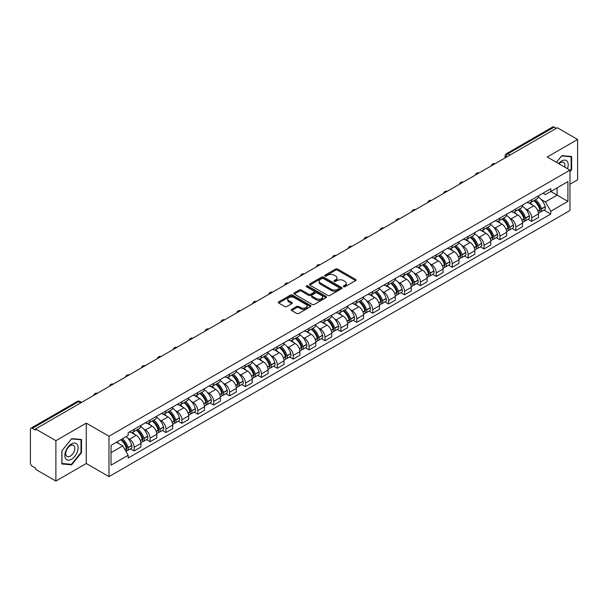 <?xml version="1.0" encoding="UTF-8"?>
<svg xmlns="http://www.w3.org/2000/svg" width="608" height="608" viewBox="0 0 608 608"><rect width="100%" height="100%" fill="white"/><g stroke="black" fill="none" stroke-linecap="round" stroke-linejoin="round"><path stroke-width="0.91" d="M343.581 286.725A0.988 0.57 0 0 0 344.979 286.725L355.612 280.592A1.414 0.813 0 0 0 356.03 280.014A1.414 0.813 0 0 0 355.612 279.437L337.6 269.032A1.414 0.813 0 0 0 335.601 269.032L324.968 275.173A0.988 0.57 0 0 0 324.68 275.576A0.988 0.57 0 0 0 324.968 275.979A0.988 0.57 0 0 0 326.367 275.979L327.742 275.188A4.53 2.614 0 0 1 334.149 275.188L335.654 276.055A4.53 2.614 0 0 1 336.976 277.902A4.53 2.614 0 0 1 335.654 279.748L334.278 280.546A0.988 0.57 0 0 0 333.982 280.949A0.988 0.57 0 0 0 334.278 281.352A0.988 0.57 0 0 0 335.677 281.352L337.052 280.562A4.53 2.614 0 0 1 343.452 280.562L344.956 281.428A4.53 2.614 0 0 1 346.279 283.275A4.53 2.614 0 0 1 344.956 285.122L343.581 285.92A0.988 0.57 0 0 0 343.292 286.322A0.988 0.57 0 0 0 343.581 286.725L343.581 285.92M291.673 309.358A1.414 0.813 0 0 0 291.262 309.936A1.414 0.813 0 0 0 291.673 310.513L296.727 313.432A1.414 0.813 0 0 0 298.726 313.432L310.536 306.614A1.414 0.813 0 0 0 310.954 306.037A1.414 0.813 0 0 0 310.536 305.459L292.524 295.062A1.414 0.813 0 0 0 290.525 295.062L278.715 301.88A1.414 0.813 0 0 0 278.304 302.457A1.414 0.813 0 0 0 278.715 303.035L284.818 306.554A1.414 0.813 0 0 0 286.824 306.554L291.878 303.635A1.414 0.813 0 0 0 292.288 303.058A1.414 0.813 0 0 0 291.878 302.48L288.846 300.732A3.785 2.189 0 0 1 287.736 299.189A3.785 2.189 0 0 1 290.077 297.168A3.785 2.189 0 0 1 294.204 297.646L306.06 304.494A3.785 2.189 0 0 1 307.169 306.037A3.785 2.189 0 0 1 304.828 308.051A3.785 2.189 0 0 1 300.702 307.58L298.726 306.44A1.414 0.813 0 0 0 296.727 306.44L291.673 309.358L291.673 310.513M108.992 436.255L86.26 423.13L55.883 440.671L35.598 428.959L557.316 127.748L577.6 139.46L547.223 157.001L569.954 170.118L108.992 436.255L108.992 476.626L569.954 210.497L569.954 170.118M327.849 295.465A1.414 0.813 0 0 0 329.848 295.465L341.658 288.648A1.414 0.813 0 0 0 342.068 288.07A1.414 0.813 0 0 0 341.658 287.493L323.646 277.096A1.414 0.813 0 0 0 321.64 277.096L309.837 283.913A1.414 0.813 0 0 0 309.419 284.491A1.414 0.813 0 0 0 309.837 285.068L327.849 295.465M306.782 286.938A0.988 0.57 0 0 1 307.785 287.082L307.785 285.904L326.093 296.476A1.414 0.813 0 0 1 326.511 297.054A1.414 0.813 0 0 1 326.093 297.631L314.29 304.448A1.414 0.813 0 0 1 312.284 304.448L294.28 294.052L294.28 292.896A1.414 0.813 0 0 0 293.862 293.474A1.414 0.813 0 0 0 294.28 294.052M294.28 292.896L299.326 289.978A1.414 0.813 0 0 1 301.332 289.978L308.636 294.196A1.414 0.813 0 0 0 310.635 294.196L313.986 292.258A1.414 0.813 0 0 0 314.404 291.68A1.414 0.813 0 0 0 313.986 291.103L306.386 286.71A0.988 0.57 0 0 1 306.09 286.307A0.988 0.57 0 0 1 306.706 285.783A0.988 0.57 0 0 1 307.785 285.904M55.883 440.671L55.883 481.042L35.598 469.33L35.598 468.152L32.437 466.328A2.88 1.664 -120 0 1 30.4 462.802L30.4 429.484A2.88 1.664 -120 0 1 31 428.169L77.178 401.508A2.88 1.664 60 0 1 78.614 401.652L32.437 428.313A2.88 1.664 -120 0 0 31 428.169M569.954 184.247L577.6 179.831L577.6 139.46M55.883 481.042L86.26 463.501L108.992 476.626M35.598 428.959L35.598 430.137L32.437 428.313M510.12 154.994L507.976 153.763A2.88 1.664 60 0 0 506.532 153.619L552.71 126.958A2.88 1.664 60 0 1 554.154 127.102L507.976 153.763A2.88 1.664 120 0 0 505.94 157.29L505.94 157.411M556.297 128.334L554.154 127.102M531.726 199.728A6.635 3.83 60 0 1 530.358 202.7L537.084 198.816A6.635 3.83 -120 0 0 538.452 195.844M525.342 208.688L527.037 209.669A6.635 3.83 60 0 1 531.726 217.793L538.452 213.91A6.635 3.83 -120 0 0 533.763 205.785L528.952 203.004M538.452 213.91L538.452 217.497L531.726 221.38L528.078 219.275M530.358 202.7A6.635 3.83 60 0 1 527.09 202.403M531.726 217.793L531.726 221.38M515.827 208.909A6.635 3.83 60 0 1 514.452 211.88L521.178 207.997A6.635 3.83 -120 0 0 522.553 205.025M512.179 228.456L515.827 230.561L522.553 226.678L522.553 223.09A6.635 3.83 -120 0 0 517.864 214.966L513.046 212.184M514.452 211.88A6.635 3.83 60 0 1 511.191 211.584M509.443 217.869L511.138 218.85A6.635 3.83 60 0 1 515.827 226.974L515.827 230.561M499.92 218.09A6.635 3.83 60 0 1 498.552 221.061L505.278 217.178A6.635 3.83 -120 0 0 506.654 214.206M496.272 237.637L499.92 239.742L506.654 235.858L506.654 232.271A6.635 3.83 -120 0 0 501.965 224.147L497.146 221.365M498.552 221.061A6.635 3.83 60 0 1 495.284 220.765M493.536 227.058L495.231 228.03A6.635 3.83 60 0 1 499.92 236.155L499.92 239.742M484.021 227.27A6.635 3.83 60 0 1 482.646 230.242L489.379 226.358A6.635 3.83 -120 0 0 490.747 223.387M480.373 246.818L484.021 248.923L490.747 245.039L490.747 241.452A6.635 3.83 -120 0 0 486.058 233.328L481.247 230.554M482.646 230.242A6.635 3.83 60 0 1 479.385 229.946M477.637 236.238L479.332 237.211A6.635 3.83 60 0 1 484.021 245.336L484.021 248.923M468.122 236.451A6.635 3.83 60 0 1 466.746 239.423L473.472 235.539A6.635 3.83 -120 0 0 474.848 232.568M464.474 255.998L468.122 258.104L474.848 254.22L474.848 250.633A6.635 3.83 -120 0 0 470.159 242.508L465.34 239.734M466.746 239.423A6.635 3.83 60 0 1 463.478 239.126M461.73 245.419L463.433 246.392A6.635 3.83 60 0 1 468.122 254.516L468.122 258.104M452.215 245.632A6.635 3.83 60 0 1 450.847 248.604L457.573 244.72A6.635 3.83 -120 0 0 458.941 241.748M448.567 265.179L452.215 267.292L458.941 263.401L458.941 259.814A6.635 3.83 -120 0 0 454.252 251.689L449.441 248.915M450.847 248.604A6.635 3.83 60 0 1 447.579 248.307M445.831 254.6L447.526 255.573A6.635 3.83 60 0 1 452.215 263.697L452.215 267.292M436.316 254.813A6.635 3.83 60 0 1 434.94 257.784L441.666 253.901A6.635 3.83 -120 0 0 443.042 250.929M432.668 274.36L436.316 276.473L443.042 272.582L443.042 268.994A6.635 3.83 -120 0 0 438.353 260.87L433.534 258.096M434.94 257.784A6.635 3.83 60 0 1 431.68 257.488M429.932 263.781L431.627 264.761A6.635 3.83 60 0 1 436.316 272.878L436.316 276.473M420.409 263.994A6.635 3.83 60 0 1 419.041 266.973L425.767 263.082A6.635 3.83 -120 0 0 427.143 260.11M416.761 283.541L420.409 285.654L427.143 281.77L427.143 278.175A6.635 3.83 -120 0 0 422.454 270.051L417.635 267.277M419.041 266.973A6.635 3.83 60 0 1 415.773 266.669M414.025 272.962L415.72 273.942A6.635 3.83 60 0 1 420.409 282.059L420.409 285.654M404.51 273.174A6.635 3.83 60 0 1 403.134 276.154L409.868 272.262A6.635 3.83 -120 0 0 411.236 269.291M400.862 292.722L404.51 294.834L411.236 290.951L411.236 287.356A6.635 3.83 -120 0 0 406.547 279.239L401.736 276.458M403.134 276.154A6.635 3.83 60 0 1 399.874 275.85M398.126 282.142L399.821 283.123A6.635 3.83 60 0 1 404.51 291.24L404.51 294.834M388.611 282.355A6.635 3.83 60 0 1 387.235 285.334L393.961 281.451A6.635 3.83 -120 0 0 395.337 278.472M384.963 301.91L388.611 304.015L395.337 300.132L395.337 296.537A6.635 3.83 -120 0 0 390.648 288.42L385.829 285.638M387.235 285.334A6.635 3.83 60 0 1 383.967 285.03M382.219 291.323L383.922 292.304A6.635 3.83 60 0 1 388.611 300.42L388.611 304.015M372.704 291.536A6.635 3.83 60 0 1 371.336 294.515L378.062 290.632A6.635 3.83 -120 0 0 379.43 287.652M369.056 311.091L372.704 313.196L379.43 309.312L379.43 305.718A6.635 3.83 -120 0 0 374.741 297.601L369.93 294.819M371.336 294.515A6.635 3.83 60 0 1 368.068 294.211M366.32 300.504L368.015 301.484A6.635 3.83 60 0 1 372.704 309.601L372.704 313.196M356.805 300.717A6.635 3.83 60 0 1 355.429 303.696L362.155 299.812A6.635 3.83 -120 0 0 363.531 296.833M353.157 320.272L356.805 322.377L363.531 318.493L363.531 314.898A6.635 3.83 -120 0 0 358.842 306.782L354.023 304M355.429 303.696A6.635 3.83 60 0 1 352.169 303.392M350.421 309.685L352.116 310.665A6.635 3.83 60 0 1 356.805 318.782L356.805 322.377M340.898 309.898A6.635 3.83 60 0 1 339.53 312.877L346.256 308.993A6.635 3.83 -120 0 0 347.632 306.014M337.25 329.452L340.898 331.558L347.632 327.674L347.632 324.079A6.635 3.83 -120 0 0 342.942 315.962L338.124 313.181M339.53 312.877A6.635 3.83 60 0 1 336.262 312.573M334.514 318.866L336.209 319.846A6.635 3.83 60 0 1 340.898 327.963L340.898 331.558M324.999 319.078A6.635 3.83 60 0 1 323.623 322.058L330.357 318.174A6.635 3.83 -120 0 0 331.725 315.195M321.351 338.633L324.999 340.738L331.725 336.855L331.725 333.26A6.635 3.83 -120 0 0 327.036 325.143L322.225 322.362M323.623 322.058A6.635 3.83 60 0 1 320.363 321.754M318.615 328.046L320.31 329.027A6.635 3.83 60 0 1 324.999 337.144L324.999 340.738M309.1 328.259A6.635 3.83 60 0 1 307.724 331.238L314.45 327.355A6.635 3.83 -120 0 0 315.826 324.376M305.452 347.814L309.1 349.919L315.826 346.036L315.826 342.441A6.635 3.83 -120 0 0 311.136 334.324L306.318 331.542M307.724 331.238A6.635 3.83 60 0 1 304.456 330.934M302.708 337.227L304.41 338.208A6.635 3.83 60 0 1 309.1 346.324L309.1 349.919M293.193 337.44A6.635 3.83 60 0 1 291.825 340.419L298.551 336.536A6.635 3.83 -120 0 0 299.919 333.556M289.545 356.995L293.193 359.1L299.919 355.216L299.919 351.622A6.635 3.83 -120 0 0 295.23 343.505L290.419 340.723M291.825 340.419A6.635 3.83 60 0 1 288.557 340.115M286.809 346.408L288.504 347.388A6.635 3.83 60 0 1 293.193 355.513L293.193 359.1M277.294 346.621A6.635 3.83 60 0 1 275.918 349.6L282.644 345.716A6.635 3.83 -120 0 0 284.02 342.737M273.646 366.176L277.294 368.281L284.02 364.397L284.02 360.802A6.635 3.83 -120 0 0 279.33 352.686L274.512 349.904M275.918 349.6A6.635 3.83 60 0 1 272.658 349.296M270.91 355.589L272.604 356.569A6.635 3.83 60 0 1 277.294 364.694L277.294 368.281M261.387 355.802A6.635 3.83 60 0 1 260.019 358.781L266.745 354.897A6.635 3.83 -120 0 0 268.12 351.918M257.739 375.356L261.387 377.462L268.12 373.578L268.12 369.983A6.635 3.83 -120 0 0 263.431 361.866L258.613 359.085M260.019 358.781A6.635 3.83 60 0 1 256.751 358.484M255.003 364.77L256.698 365.75A6.635 3.83 60 0 1 261.387 373.874L261.387 377.462M245.488 364.982A6.635 3.83 60 0 1 244.112 367.962L250.846 364.078A6.635 3.83 -120 0 0 252.214 361.099M241.84 384.537L245.488 386.642L252.214 382.759L252.214 379.172A6.635 3.83 -120 0 0 247.524 371.047L242.714 368.266M244.112 367.962A6.635 3.83 60 0 1 240.852 367.665M239.104 373.95L240.798 374.931A6.635 3.83 60 0 1 245.488 383.055L245.488 386.642M229.588 374.163A6.635 3.83 60 0 1 228.213 377.142L234.939 373.259A6.635 3.83 -120 0 0 236.314 370.28M225.94 393.718L229.588 395.823L236.314 391.94L236.314 388.352A6.635 3.83 -120 0 0 231.625 380.228L226.807 377.446M228.213 377.142A6.635 3.83 60 0 1 224.945 376.846M223.197 383.131L224.899 384.112A6.635 3.83 60 0 1 229.588 392.236L229.588 395.823M213.682 383.344A6.635 3.83 60 0 1 212.314 386.323L219.04 382.44A6.635 3.83 -120 0 0 220.408 379.46M210.034 402.899L213.682 405.004L220.408 401.12L220.408 397.533A6.635 3.83 -120 0 0 215.726 389.409L210.908 386.627M212.314 386.323A6.635 3.83 60 0 1 209.046 386.027M207.298 392.312L208.992 393.292A6.635 3.83 60 0 1 213.682 401.417L213.682 405.004M197.782 392.525A6.635 3.83 60 0 1 196.407 395.504L203.133 391.62A6.635 3.83 -120 0 0 204.508 388.641M194.134 412.08L197.782 414.185L204.508 410.301L204.508 406.714A6.635 3.83 -120 0 0 199.819 398.59L195.001 395.808M196.407 395.504A6.635 3.83 60 0 1 193.146 395.208M191.398 401.493L193.093 402.473A6.635 3.83 60 0 1 197.782 410.598L197.782 414.185M181.876 401.706A6.635 3.83 60 0 1 180.508 404.685L187.234 400.801A6.635 3.83 -120 0 0 188.609 397.822M178.228 421.26L181.876 423.366L188.609 419.482L188.609 415.895A6.635 3.83 -120 0 0 183.92 407.77L179.102 404.989M180.508 404.685A6.635 3.83 60 0 1 177.24 404.388M175.492 410.674L177.186 411.654A6.635 3.83 60 0 1 181.876 419.778L181.876 423.366M165.976 410.886A6.635 3.83 60 0 1 164.601 413.866L171.334 409.982A6.635 3.83 -120 0 0 172.702 407.003M162.328 430.441L165.976 432.546L172.702 428.663L172.702 425.076A6.635 3.83 -120 0 0 168.013 416.951L163.202 414.17M164.601 413.866A6.635 3.83 60 0 1 161.34 413.569M159.592 419.854L161.287 420.835A6.635 3.83 60 0 1 165.976 428.959L165.976 432.546M150.077 420.067A6.635 3.83 60 0 1 148.702 423.046L155.428 419.163A6.635 3.83 -120 0 0 156.803 416.184M146.429 439.622L150.077 441.727L156.803 437.844L156.803 434.256A6.635 3.83 -120 0 0 152.114 426.132L147.296 423.35M148.702 423.046A6.635 3.83 60 0 1 145.434 422.75M143.686 429.035L145.388 430.016A6.635 3.83 60 0 1 150.077 438.14L150.077 441.727M134.17 429.248A6.635 3.83 60 0 1 132.802 432.227L139.528 428.344A6.635 3.83 -120 0 0 140.896 425.364M130.522 448.803L134.17 450.908L140.896 447.024L140.896 443.437A6.635 3.83 -120 0 0 136.215 435.313L131.396 432.531M132.802 432.227A6.635 3.83 60 0 1 129.534 431.931M127.786 438.216L129.481 439.196A6.635 3.83 60 0 1 134.17 447.321L134.17 450.908M542.99 193.222L545.391 194.606L567.918 181.594L557.11 187.834L557.11 195.138L545.391 201.902L541.242 199.508M111.036 452.679L122.755 445.907L128.159 455.263L111.036 465.15L111.036 445.375L128.159 435.488L128.159 432.721L550.787 188.716L550.787 191.482L567.918 201.37L550.787 211.257L545.391 201.902M567.918 181.594L567.918 201.37M128.159 455.263L128.159 458.029L550.787 214.024L550.787 211.257M569.954 171.737L571.634 169.647L571.634 156.53L561.8 155.656L556.442 162.321M86.26 423.13L86.26 463.501M61.849 463.972L71.683 464.846L81.525 452.61L81.525 439.493L71.683 438.619L61.849 450.855L61.849 463.972M122.755 445.907L116.432 442.259M543.985 210.094L550.787 214.024M571.125 169.351L571.634 169.647M70.642 464.246L71.683 464.846M81.008 452.322L81.525 452.61M343.976 286.87L344.956 286.3A4.53 2.614 0 0 0 346.279 284.453L346.279 283.275M336.976 277.902L336.976 279.08A4.53 2.614 0 0 1 335.654 280.926L334.674 281.496M355.612 279.437L355.612 280.592L337.6 270.21A1.414 0.813 0 0 0 335.601 270.21L325.364 276.123M341.635 288.656L323.646 278.274A1.414 0.813 0 0 0 321.64 278.274L309.852 285.076L309.837 283.913M339.15 288.473A0.988 0.57 0 0 0 339.446 288.07A0.988 0.57 0 0 0 339.15 287.668L323.342 278.54A0.988 0.57 0 0 0 321.944 278.54L320.492 279.376A4.53 2.614 0 0 0 319.162 281.223A4.53 2.614 0 0 0 320.492 283.07L331.299 289.309A4.53 2.614 0 0 0 337.698 289.309L339.15 288.473L339.15 289.651A0.988 0.57 0 0 0 339.446 289.248L339.446 288.07M319.162 281.223L319.162 282.401A4.53 2.614 0 0 0 320.492 284.248L320.492 283.07M339.15 289.651L337.698 290.487A4.53 2.614 0 0 1 331.299 290.487L320.492 284.248M294.295 294.059L299.326 291.156L299.326 289.978M314.404 291.68L314.404 292.858A1.414 0.813 0 0 1 313.986 293.436L310.635 295.366A1.414 0.813 0 0 1 308.636 295.366L301.332 291.156A1.414 0.813 0 0 0 299.326 291.156M307.785 287.082L326.078 297.639M316.213 298.566A3.785 2.189 0 0 0 320.34 299.045A3.785 2.189 0 0 0 322.673 297.023A3.785 2.189 0 0 0 321.571 295.48L317.391 293.064A1.414 0.813 0 0 0 315.392 293.064L312.033 295.002A1.414 0.813 0 0 0 311.623 295.579A1.414 0.813 0 0 0 312.033 296.157L316.213 298.566L316.213 299.744A3.785 2.189 0 0 0 320.34 300.223A3.785 2.189 0 0 0 322.673 298.201L322.673 297.023M311.623 295.579L311.623 296.757A1.414 0.813 0 0 0 312.033 297.335L312.033 296.157M316.213 299.744L312.033 297.335M307.169 306.037L307.169 307.215A3.785 2.189 0 0 1 304.828 309.229A3.785 2.189 0 0 1 300.702 308.758L298.726 307.618A1.414 0.813 0 0 0 296.727 307.618L291.696 310.521M287.736 299.189L287.736 300.367A3.785 2.189 0 0 0 288.846 301.91L288.846 300.732M291.855 303.65L288.846 301.91M310.536 305.459L310.536 306.614L292.524 296.24A1.414 0.813 0 0 0 290.525 296.24L278.738 303.042L278.715 301.88M534.234 200.465A9.082 5.244 60 0 1 534.28 200.488A9.082 5.244 60 0 1 540.254 208.643L540.307 208.825A1.763 1.018 60 0 1 540.026 210.216A1.763 1.018 60 0 1 539.988 210.239M533.832 200.693A10.959 6.323 60 0 1 539.851 209.73L539.912 209.92A3.64 2.105 60 0 1 539.334 212.777L538.43 213.302M539.957 211.972A3.64 2.105 -120 0 0 540.96 211.835A3.64 2.105 -120 0 0 541.538 208.977L541.485 208.795A10.959 6.323 -120 0 0 535.466 199.751M538.316 197.007A10.959 6.323 60 0 1 545.209 206.644L545.262 206.834A3.64 2.105 60 0 1 544.684 209.692L540.96 211.835M530.1 202.829A10.959 6.323 60 0 1 532.388 204.987M537.715 205.002L539.106 205.808M567.5 168.705A9.371 5.411 120 0 0 567.332 161.515A9.371 5.411 120 0 0 558.592 163.56M564.703 167.086A6.414 3.701 120 0 0 564.315 163.066A6.414 3.701 120 0 0 563.593 162.397A6.414 3.701 120 0 0 558.98 163.788M556.457 162.328L561.594 155.944L571.125 156.796L571.125 169.503L569.954 170.962M570.494 156.431L571.125 156.796M77.216 444.478A9.371 5.411 120 0 0 68.164 446.903A9.371 5.411 120 0 0 65.74 458.751A9.371 5.411 120 0 0 74.792 456.327A9.371 5.411 120 0 0 77.216 444.478M74.206 446.029A6.414 3.701 120 0 0 73.484 445.36A6.414 3.701 120 0 0 67.511 448.354A6.414 3.701 120 0 0 66.348 455.81A6.414 3.701 120 0 0 67.07 456.479A6.414 3.701 120 0 0 73.036 453.477A6.414 3.701 120 0 0 74.206 446.029M71.478 464.322L61.948 463.471L61.948 450.764L71.478 438.908L81.008 439.759L81.008 452.466L71.478 464.322M80.378 439.394L81.008 439.759M518.328 209.646A9.082 5.244 60 0 1 518.373 209.669A9.082 5.244 60 0 1 524.347 217.824L524.408 218.006A1.763 1.018 60 0 1 524.126 219.397A1.763 1.018 60 0 1 524.088 219.42M517.932 209.874A10.959 6.323 60 0 1 523.952 218.918L524.005 219.1A3.64 2.105 60 0 1 523.427 221.958L522.523 222.482M524.05 221.152A3.64 2.105 -120 0 0 525.061 221.016A3.64 2.105 -120 0 0 525.639 218.158L525.586 217.976A10.959 6.323 -120 0 0 519.559 208.932M522.416 206.188A10.959 6.323 60 0 1 529.302 215.825L529.355 216.015A3.64 2.105 60 0 1 528.785 218.872L525.061 221.016M514.193 212.01A10.959 6.323 60 0 1 516.481 214.168M521.808 214.183L523.207 214.989M502.428 218.827A9.082 5.244 60 0 1 502.474 218.85A9.082 5.244 60 0 1 508.448 227.004L508.501 227.187A1.763 1.018 60 0 1 508.22 228.578A1.763 1.018 60 0 1 508.182 228.6M502.026 219.055A10.959 6.323 60 0 1 508.052 228.099L508.106 228.281A3.64 2.105 60 0 1 507.528 231.139L506.624 231.663M508.151 230.333A3.64 2.105 -120 0 0 509.162 230.196A3.64 2.105 -120 0 0 509.732 227.339L509.679 227.156A10.959 6.323 -120 0 0 503.66 218.112M506.517 215.369A10.959 6.323 60 0 1 513.403 225.006L513.456 225.196A3.64 2.105 60 0 1 512.878 228.053L509.162 230.196M498.294 221.19A10.959 6.323 60 0 1 500.582 223.349M505.909 223.364L507.308 224.17M486.522 228.008A9.082 5.244 60 0 1 486.567 228.03A9.082 5.244 60 0 1 492.548 236.185L492.602 236.375A1.763 1.018 60 0 1 492.32 237.758A1.763 1.018 60 0 1 492.282 237.781M486.126 228.236A10.959 6.323 60 0 1 492.146 237.28L492.199 237.462A3.64 2.105 60 0 1 491.629 240.32L490.724 240.844M492.252 239.514A3.64 2.105 -120 0 0 493.255 239.385A3.64 2.105 -120 0 0 493.833 236.52L493.78 236.337A10.959 6.323 -120 0 0 487.76 227.293M490.61 224.55A10.959 6.323 60 0 1 497.496 234.186L497.557 234.376A3.64 2.105 60 0 1 496.979 237.234L493.255 239.385M482.387 230.371A10.959 6.323 60 0 1 484.675 232.53M490.002 232.545L491.401 233.35M470.622 237.188A9.082 5.244 60 0 1 470.668 237.211A9.082 5.244 60 0 1 476.642 245.366L476.695 245.556A1.763 1.018 60 0 1 476.421 246.939A1.763 1.018 60 0 1 476.376 246.962M470.227 237.416A10.959 6.323 60 0 1 476.246 246.46L476.3 246.643A3.64 2.105 60 0 1 475.722 249.5L474.818 250.025M476.345 248.702A3.64 2.105 -120 0 0 477.356 248.566A3.64 2.105 -120 0 0 477.934 245.7L477.88 245.518A10.959 6.323 -120 0 0 471.854 236.474M474.711 233.73A10.959 6.323 60 0 1 481.597 243.367L481.65 243.557A3.64 2.105 60 0 1 481.072 246.415L477.356 248.566M466.488 239.552A10.959 6.323 60 0 1 468.776 241.71M474.103 241.726L475.502 242.531M454.723 246.369A9.082 5.244 60 0 1 454.769 246.392A9.082 5.244 60 0 1 460.742 254.547L460.796 254.737A1.763 1.018 60 0 1 460.514 256.12A1.763 1.018 60 0 1 460.476 256.143M454.32 246.597A10.959 6.323 60 0 1 460.347 255.641L460.4 255.824A3.64 2.105 60 0 1 459.823 258.681L458.918 259.206M460.446 257.883A3.64 2.105 -120 0 0 461.449 257.746A3.64 2.105 -120 0 0 462.027 254.889L461.974 254.699A10.959 6.323 -120 0 0 455.954 245.655M458.804 242.911A10.959 6.323 60 0 1 465.698 252.548L465.751 252.738A3.64 2.105 60 0 1 465.173 255.596L461.449 257.746M450.589 248.733A10.959 6.323 60 0 1 452.876 250.891M458.204 250.906L459.595 251.72M438.816 255.55A9.082 5.244 60 0 1 438.862 255.573A9.082 5.244 60 0 1 444.836 263.728L444.896 263.918A1.763 1.018 60 0 1 444.615 265.301A1.763 1.018 60 0 1 444.577 265.324M438.421 255.778A10.959 6.323 60 0 1 444.44 264.822L444.494 265.004A3.64 2.105 60 0 1 443.916 267.87L443.012 268.386M444.539 267.064A3.64 2.105 -120 0 0 445.55 266.927A3.64 2.105 -120 0 0 446.128 264.07L446.074 263.88A10.959 6.323 -120 0 0 440.048 254.836M442.905 252.092A10.959 6.323 60 0 1 449.791 261.729L449.844 261.919A3.64 2.105 60 0 1 449.274 264.776L445.55 266.927M434.682 257.914A10.959 6.323 60 0 1 436.97 260.072M442.297 260.087L443.696 260.9M422.917 264.731A9.082 5.244 60 0 1 422.963 264.761A9.082 5.244 60 0 1 428.936 272.908L428.99 273.098A1.763 1.018 60 0 1 428.708 274.482A1.763 1.018 60 0 1 428.67 274.504M422.514 264.959A10.959 6.323 60 0 1 428.541 274.003L428.594 274.185A3.64 2.105 60 0 1 428.017 277.05L427.112 277.567M428.64 276.245A3.64 2.105 -120 0 0 429.651 276.108A3.64 2.105 -120 0 0 430.221 273.25L430.168 273.06A10.959 6.323 -120 0 0 424.148 264.016M427.006 261.273A10.959 6.323 60 0 1 433.892 270.91L433.945 271.1A3.64 2.105 60 0 1 433.367 273.957L429.651 276.108M418.783 267.094A10.959 6.323 60 0 1 421.07 269.253M426.398 269.268L427.796 270.081M407.01 273.912A9.082 5.244 60 0 1 407.056 273.942A9.082 5.244 60 0 1 413.037 282.089L413.09 282.279A1.763 1.018 60 0 1 412.809 283.662A1.763 1.018 60 0 1 412.771 283.685M406.615 274.14A10.959 6.323 60 0 1 412.634 283.184L412.688 283.374A3.64 2.105 60 0 1 412.118 286.231L411.213 286.748M412.741 285.426A3.64 2.105 -120 0 0 413.744 285.289A3.64 2.105 -120 0 0 414.322 282.431L414.268 282.241A10.959 6.323 -120 0 0 408.249 273.197M411.099 270.454A10.959 6.323 60 0 1 417.985 280.09L418.046 280.28A3.64 2.105 60 0 1 417.468 283.138L413.744 285.289M402.876 276.275A10.959 6.323 60 0 1 405.164 278.441M410.491 278.456L411.89 279.262M391.111 283.092A9.082 5.244 60 0 1 391.157 283.123A9.082 5.244 60 0 1 397.13 291.27L397.184 291.46A1.763 1.018 60 0 1 396.91 292.843A1.763 1.018 60 0 1 396.864 292.866M390.716 283.32A10.959 6.323 60 0 1 396.735 292.364L396.788 292.554A3.64 2.105 60 0 1 396.211 295.412L395.306 295.929M396.834 294.606A3.64 2.105 -120 0 0 397.845 294.47A3.64 2.105 -120 0 0 398.422 291.612L398.369 291.422A10.959 6.323 -120 0 0 392.342 282.378M395.2 279.634A10.959 6.323 60 0 1 402.086 289.271L402.139 289.461A3.64 2.105 60 0 1 401.561 292.319L397.845 294.47M386.977 285.456A10.959 6.323 60 0 1 389.264 287.622M394.592 287.637L395.99 288.443M375.212 292.273A9.082 5.244 60 0 1 375.258 292.304A9.082 5.244 60 0 1 381.231 300.451L381.284 300.641A1.763 1.018 60 0 1 381.003 302.024A1.763 1.018 60 0 1 380.965 302.047M374.809 292.501A10.959 6.323 60 0 1 380.836 301.545L380.889 301.735A3.64 2.105 60 0 1 380.312 304.593L379.407 305.11M380.935 303.787A3.64 2.105 -120 0 0 381.938 303.65A3.64 2.105 -120 0 0 382.516 300.793L382.462 300.603A10.959 6.323 -120 0 0 376.443 291.559M379.293 288.815A10.959 6.323 60 0 1 386.186 298.452L386.24 298.642A3.64 2.105 60 0 1 385.662 301.5L381.938 303.65M371.078 294.637A10.959 6.323 60 0 1 373.365 296.803M378.693 296.818L380.084 297.624M359.305 301.454A9.082 5.244 60 0 1 359.351 301.484A9.082 5.244 60 0 1 365.324 309.632L365.385 309.822A1.763 1.018 60 0 1 365.104 311.205A1.763 1.018 60 0 1 365.066 311.228M358.91 301.682A10.959 6.323 60 0 1 364.929 310.726L364.982 310.916A3.64 2.105 60 0 1 364.405 313.774L363.5 314.29M365.028 312.968A3.64 2.105 -120 0 0 366.039 312.831A3.64 2.105 -120 0 0 366.616 309.974L366.563 309.784A10.959 6.323 -120 0 0 360.536 300.74M363.394 297.996A10.959 6.323 60 0 1 370.28 307.633L370.333 307.823A3.64 2.105 60 0 1 369.763 310.68L366.039 312.831M355.171 303.818A10.959 6.323 60 0 1 357.458 305.984M362.786 305.999L364.184 306.804M343.406 310.635A9.082 5.244 60 0 1 343.452 310.665A9.082 5.244 60 0 1 349.425 318.812L349.478 319.002A1.763 1.018 60 0 1 349.197 320.386A1.763 1.018 60 0 1 349.159 320.408M343.003 310.863A10.959 6.323 60 0 1 349.03 319.907L349.083 320.097A3.64 2.105 60 0 1 348.506 322.954L347.601 323.471M349.129 322.149A3.64 2.105 -120 0 0 350.14 322.012A3.64 2.105 -120 0 0 350.71 319.154L350.656 318.964A10.959 6.323 -120 0 0 344.637 309.928M347.495 307.177A10.959 6.323 60 0 1 354.38 316.814L354.434 317.004A3.64 2.105 60 0 1 353.856 319.861L350.14 322.012M339.272 312.998A10.959 6.323 60 0 1 341.559 315.164M346.887 315.18L348.285 315.985M327.499 319.816A9.082 5.244 60 0 1 327.545 319.846A9.082 5.244 60 0 1 333.526 327.993L333.579 328.183A1.763 1.018 60 0 1 333.298 329.566A1.763 1.018 60 0 1 333.26 329.589M327.104 320.044A10.959 6.323 60 0 1 333.123 329.088L333.176 329.278A3.64 2.105 60 0 1 332.606 332.135L331.702 332.66M333.23 331.33A3.64 2.105 -120 0 0 334.233 331.193A3.64 2.105 -120 0 0 334.81 328.335L334.757 328.145A10.959 6.323 -120 0 0 328.738 319.109M331.588 316.358A10.959 6.323 60 0 1 338.474 325.994L338.534 326.184A3.64 2.105 60 0 1 337.957 329.042L334.233 331.193M323.365 322.187A10.959 6.323 60 0 1 325.652 324.345M330.98 324.36L332.378 325.166M311.6 328.996A9.082 5.244 60 0 1 311.646 329.027A9.082 5.244 60 0 1 317.619 337.174L317.672 337.364A1.763 1.018 60 0 1 317.399 338.747A1.763 1.018 60 0 1 317.353 338.77M311.205 329.232A10.959 6.323 60 0 1 317.224 338.268L317.277 338.458A3.64 2.105 60 0 1 316.7 341.316L315.795 341.84M317.323 340.51A3.64 2.105 -120 0 0 318.334 340.374A3.64 2.105 -120 0 0 318.911 337.516L318.858 337.326A10.959 6.323 -120 0 0 312.831 328.29M315.689 325.538A10.959 6.323 60 0 1 322.574 335.175L322.628 335.365A3.64 2.105 60 0 1 322.05 338.223L318.334 340.374M307.466 331.368A10.959 6.323 60 0 1 309.753 333.526M315.081 333.541L316.479 334.347M295.701 338.177A9.082 5.244 60 0 1 295.746 338.208A9.082 5.244 60 0 1 301.72 346.355L301.773 346.545A1.763 1.018 60 0 1 301.492 347.928A1.763 1.018 60 0 1 301.454 347.951M295.298 338.413A10.959 6.323 60 0 1 301.325 347.449L301.378 347.639A3.64 2.105 60 0 1 300.8 350.497L299.896 351.021M301.424 349.691A3.64 2.105 -120 0 0 302.434 349.554A3.64 2.105 -120 0 0 303.004 346.697L302.951 346.507A10.959 6.323 -120 0 0 296.932 337.47M299.782 334.719A10.959 6.323 60 0 1 306.675 344.356L306.728 344.546A3.64 2.105 60 0 1 306.151 347.404L302.434 349.554M291.566 340.548A10.959 6.323 60 0 1 293.854 342.707M299.182 342.722L300.572 343.528M279.794 347.358A9.082 5.244 60 0 1 279.84 347.388A9.082 5.244 60 0 1 285.813 355.536L285.874 355.726A1.763 1.018 60 0 1 285.593 357.109A1.763 1.018 60 0 1 285.555 357.132M279.399 347.594A10.959 6.323 60 0 1 285.418 356.63L285.471 356.82A3.64 2.105 60 0 1 284.894 359.678L283.989 360.202M285.517 358.872A3.64 2.105 -120 0 0 286.528 358.735A3.64 2.105 -120 0 0 287.105 355.878L287.052 355.688A10.959 6.323 -120 0 0 281.025 346.651M283.883 343.9A10.959 6.323 60 0 1 290.768 353.537L290.822 353.727A3.64 2.105 60 0 1 290.252 356.584L286.528 358.735M275.66 349.729A10.959 6.323 60 0 1 277.947 351.888M283.275 351.903L284.673 352.708M263.895 356.539A9.082 5.244 60 0 1 263.94 356.569A9.082 5.244 60 0 1 269.914 364.716L269.967 364.906A1.763 1.018 60 0 1 269.686 366.29A1.763 1.018 60 0 1 269.648 366.312M263.492 356.774A10.959 6.323 60 0 1 269.519 365.811L269.572 366.001A3.64 2.105 60 0 1 268.994 368.858L268.09 369.383M269.618 368.053A3.64 2.105 -120 0 0 270.628 367.916A3.64 2.105 -120 0 0 271.198 365.058L271.145 364.868A10.959 6.323 -120 0 0 265.126 355.832M267.984 353.081A10.959 6.323 60 0 1 274.869 362.725L274.922 362.908A3.64 2.105 60 0 1 274.345 365.765L270.628 367.916M259.76 358.91A10.959 6.323 60 0 1 262.048 361.068M267.376 361.084L268.774 361.889M247.988 365.72A9.082 5.244 60 0 1 248.034 365.75A9.082 5.244 60 0 1 254.015 373.897L254.068 374.087A1.763 1.018 60 0 1 253.787 375.47A1.763 1.018 60 0 1 253.749 375.493M247.593 365.955A10.959 6.323 60 0 1 253.612 374.992L253.665 375.182A3.64 2.105 60 0 1 253.095 378.039L252.191 378.564M253.718 377.234A3.64 2.105 -120 0 0 254.722 377.097A3.64 2.105 -120 0 0 255.299 374.239L255.246 374.049A10.959 6.323 -120 0 0 249.227 365.013M252.077 362.262A10.959 6.323 60 0 1 258.962 371.906L259.023 372.088A3.64 2.105 60 0 1 258.446 374.946L254.722 377.097M243.854 368.091A10.959 6.323 60 0 1 246.141 370.249M251.469 370.264L252.867 371.07M232.089 374.908A9.082 5.244 60 0 1 232.134 374.931A9.082 5.244 60 0 1 238.108 383.078L238.161 383.268A1.763 1.018 60 0 1 237.888 384.659A1.763 1.018 60 0 1 237.842 384.674M231.694 375.136A10.959 6.323 60 0 1 237.713 384.172L237.766 384.362A3.64 2.105 60 0 1 237.188 387.22L236.284 387.744M237.812 386.414A3.64 2.105 -120 0 0 238.822 386.278A3.64 2.105 -120 0 0 239.4 383.42L239.347 383.23A10.959 6.323 -120 0 0 233.32 374.194M236.178 371.442A10.959 6.323 60 0 1 243.063 381.087L243.116 381.269A3.64 2.105 60 0 1 242.539 384.127L238.822 386.278M227.954 377.272A10.959 6.323 60 0 1 230.242 379.43M235.57 379.445L236.968 380.251M216.19 384.089A9.082 5.244 60 0 1 216.235 384.112A9.082 5.244 60 0 1 222.209 392.259L222.262 392.449A1.763 1.018 60 0 1 221.981 393.84A1.763 1.018 60 0 1 221.943 393.855M215.787 384.317A10.959 6.323 60 0 1 221.814 393.353L221.867 393.543A3.64 2.105 60 0 1 221.289 396.401L220.385 396.925M221.912 395.595A3.64 2.105 -120 0 0 222.923 395.458A3.64 2.105 -120 0 0 223.493 392.601L223.44 392.411A10.959 6.323 -120 0 0 217.421 383.374M220.271 380.623A10.959 6.323 60 0 1 227.164 390.268L227.217 390.45A3.64 2.105 60 0 1 226.64 393.308L222.923 395.458M212.055 386.452A10.959 6.323 60 0 1 214.343 388.611M219.67 388.626L221.061 389.432M200.283 393.27A9.082 5.244 60 0 1 200.328 393.292A9.082 5.244 60 0 1 206.302 401.44L206.363 401.63A1.763 1.018 60 0 1 206.082 403.02A1.763 1.018 60 0 1 206.044 403.036M199.888 393.498A10.959 6.323 60 0 1 205.907 402.534L205.96 402.724A3.64 2.105 60 0 1 205.382 405.582L204.478 406.106M206.006 404.776A3.64 2.105 -120 0 0 207.016 404.639A3.64 2.105 -120 0 0 207.594 401.782L207.541 401.592A10.959 6.323 -120 0 0 201.514 392.555M204.372 389.804A10.959 6.323 60 0 1 211.257 399.448L211.31 399.631A3.64 2.105 60 0 1 210.74 402.496L207.016 404.639M196.148 395.633A10.959 6.323 60 0 1 198.436 397.792M203.764 397.807L205.162 398.612M184.384 402.45A9.082 5.244 60 0 1 184.429 402.473A9.082 5.244 60 0 1 190.403 410.62L190.456 410.81A1.763 1.018 60 0 1 190.175 412.201A1.763 1.018 60 0 1 190.137 412.216M183.981 402.678A10.959 6.323 60 0 1 190.008 411.715L190.061 411.905A3.64 2.105 60 0 1 189.483 414.762L188.579 415.287M190.106 413.957A3.64 2.105 -120 0 0 191.117 413.82A3.64 2.105 -120 0 0 191.687 410.962L191.634 410.772A10.959 6.323 -120 0 0 185.615 401.736M188.472 398.985A10.959 6.323 60 0 1 195.358 408.629L195.411 408.812A3.64 2.105 60 0 1 194.834 411.677L191.117 413.82M180.249 404.814A10.959 6.323 60 0 1 182.537 406.972M187.864 406.988L189.263 407.793M168.477 411.631A9.082 5.244 60 0 1 168.522 411.654A9.082 5.244 60 0 1 174.504 419.801L174.557 419.991A1.763 1.018 60 0 1 174.276 421.382A1.763 1.018 60 0 1 174.238 421.397M168.082 411.859A10.959 6.323 60 0 1 174.101 420.896L174.154 421.086A3.64 2.105 60 0 1 173.584 423.943L172.68 424.468M174.207 423.138A3.64 2.105 -120 0 0 175.21 423.001A3.64 2.105 -120 0 0 175.788 420.143L175.735 419.953A10.959 6.323 -120 0 0 169.716 410.917M172.566 408.173A10.959 6.323 60 0 1 179.451 417.81L179.512 418A3.64 2.105 60 0 1 178.934 420.858L175.21 423.001M164.342 413.995A10.959 6.323 60 0 1 166.63 416.153M171.958 416.168L173.356 416.974M152.578 420.812A9.082 5.244 60 0 1 152.623 420.835A9.082 5.244 60 0 1 158.597 428.982L158.65 429.172A1.763 1.018 60 0 1 158.376 430.563A1.763 1.018 60 0 1 158.331 430.578M152.182 421.04A10.959 6.323 60 0 1 158.202 430.076L158.255 430.266A3.64 2.105 60 0 1 157.677 433.124L156.773 433.648M158.3 432.318A3.64 2.105 -120 0 0 159.311 432.182A3.64 2.105 -120 0 0 159.889 429.324L159.836 429.134A10.959 6.323 -120 0 0 153.809 420.098M156.666 417.354A10.959 6.323 60 0 1 163.552 426.991L163.605 427.181A3.64 2.105 60 0 1 163.028 430.038L159.311 432.182M148.443 423.176A10.959 6.323 60 0 1 150.731 425.334M156.058 425.349L157.457 426.155M136.678 429.993A9.082 5.244 60 0 1 136.724 430.016A9.082 5.244 60 0 1 142.698 438.17L142.751 438.353A1.763 1.018 60 0 1 142.47 439.744A1.763 1.018 60 0 1 142.432 439.766M136.276 430.221A10.959 6.323 60 0 1 142.302 439.257L142.356 439.447A3.64 2.105 60 0 1 141.778 442.305L140.874 442.829M142.401 441.499A3.64 2.105 -120 0 0 143.412 441.362A3.64 2.105 -120 0 0 143.982 438.505L143.929 438.315A10.959 6.323 -120 0 0 137.91 429.278M140.76 426.535A10.959 6.323 60 0 1 147.653 436.172L147.706 436.362A3.64 2.105 60 0 1 147.128 439.219L143.412 441.362M132.544 432.356A10.959 6.323 60 0 1 134.832 434.515M140.159 434.53L141.55 435.336M121.258 439.47A9.082 5.244 60 0 1 126.791 447.351L126.852 447.534A1.763 1.018 60 0 1 126.57 448.924A1.763 1.018 60 0 1 126.532 448.947M120.802 439.736A10.959 6.323 60 0 1 126.396 448.438L126.449 448.628A3.64 2.105 60 0 1 125.947 451.44M126.494 450.68A3.64 2.105 -120 0 0 127.505 450.543A3.64 2.105 -120 0 0 128.083 447.686L128.03 447.503A10.959 6.323 -120 0 0 122.436 438.794M126.152 436.65A10.959 6.323 60 0 1 131.746 445.352L131.799 445.542A3.64 2.105 60 0 1 131.229 448.4L127.505 450.543M117.078 441.887A10.959 6.323 60 0 1 118.925 443.696M124.252 443.711L125.651 444.516M506.038 157.35L505.94 157.29A2.88 1.664 0 0 1 505.096 156.112L505.096 157.898M150.077 438.14L156.803 434.256M165.976 428.959L172.702 425.076M181.876 419.778L188.609 415.895M197.782 410.598L204.508 406.714M213.682 401.417L220.408 397.533M229.588 392.236L236.314 388.352M245.488 383.055L252.214 379.172M261.387 373.874L268.12 369.983M277.294 364.694L284.02 360.802M293.193 355.513L299.919 351.622M309.1 346.324L315.826 342.441M324.999 337.144L331.725 333.26M340.898 327.963L347.632 324.079M356.805 318.782L363.531 314.898M372.704 309.601L379.43 305.718M388.611 300.42L395.337 296.537M404.51 291.24L411.236 287.356M420.409 282.059L427.143 278.175M436.316 272.878L443.042 268.994M452.215 263.697L458.941 259.814M468.122 254.516L474.848 250.633M484.021 245.336L490.747 241.452M499.92 236.155L506.654 232.271M515.827 226.974L522.553 223.09M134.17 447.321L140.896 443.437M129.481 439.196L136.215 435.313M145.388 430.016L152.114 426.132M161.287 420.835L168.013 416.951M177.186 411.654L183.92 407.77M193.093 402.473L199.819 398.59M208.992 393.292L215.726 389.409M224.899 384.112L231.625 380.228M240.798 374.931L247.524 371.047M256.698 365.75L263.431 361.866M272.604 356.569L279.33 352.686M288.504 347.388L295.23 343.505M304.41 338.208L311.136 334.324M320.31 329.027L327.036 325.143M336.209 319.846L342.942 315.962M352.116 310.665L358.842 306.782M368.015 301.484L374.741 297.601M383.922 292.304L390.648 288.42M399.821 283.123L406.547 279.239M415.72 273.942L422.454 270.051M431.627 264.761L438.353 260.87M447.526 255.573L454.252 251.689M463.433 246.392L470.159 242.508M479.332 237.211L486.058 233.328M495.231 228.03L501.965 224.147M511.138 218.85L517.864 214.966M527.037 209.669L533.763 205.785M494.752 163.871A2.88 1.664 120 0 0 493.476 164.601M478.846 173.052A2.88 1.664 120 0 0 477.576 173.782M462.946 182.233A2.88 1.664 120 0 0 461.67 182.962M447.04 191.414A2.88 1.664 120 0 0 445.77 192.151M431.14 200.594A2.88 1.664 120 0 0 429.871 201.332M415.241 209.775A2.88 1.664 120 0 0 413.964 210.512M399.334 218.956A2.88 1.664 120 0 0 398.065 219.693M383.435 228.137A2.88 1.664 120 0 0 382.158 228.874M367.528 237.318A2.88 1.664 120 0 0 366.259 238.055M351.629 246.498A2.88 1.664 120 0 0 350.36 247.236M335.73 255.679A2.88 1.664 120 0 0 334.453 256.416M319.823 264.86A2.88 1.664 120 0 0 318.554 265.597M303.924 274.041A2.88 1.664 120 0 0 302.647 274.778M288.017 283.222A2.88 1.664 120 0 0 286.748 283.959M272.118 292.402A2.88 1.664 120 0 0 270.849 293.14M256.219 301.583A2.88 1.664 120 0 0 254.942 302.32M240.312 310.764A2.88 1.664 120 0 0 239.043 311.501M224.413 319.945A2.88 1.664 120 0 0 223.136 320.682M208.506 329.126A2.88 1.664 120 0 0 207.237 329.863M192.607 338.306A2.88 1.664 120 0 0 191.338 339.044M176.708 347.487A2.88 1.664 120 0 0 175.431 348.224M160.801 356.668A2.88 1.664 120 0 0 159.532 357.405M144.902 365.849A2.88 1.664 120 0 0 143.625 366.586M128.995 375.037A2.88 1.664 120 0 0 127.726 375.767M113.096 384.218A2.88 1.664 120 0 0 111.826 384.948M97.196 393.399A2.88 1.664 120 0 0 95.92 394.128M80.758 402.884L78.614 401.652A2.88 1.664 120 0 1 80.058 401.508A2.88 2.88 0 0 0 77.178 401.508M344.956 286.3L344.956 285.122M334.278 281.352L334.278 280.546M335.654 280.926L335.654 279.748M324.968 275.979L324.968 275.173M335.601 270.21L335.601 269.032M337.6 270.21L337.6 269.032M321.64 278.274L321.64 277.096M323.646 278.274L323.646 277.096M341.658 288.648L341.658 287.493M331.299 290.487L331.299 289.309M337.698 290.487L337.698 289.309M301.332 291.156L301.332 289.978M308.636 295.366L308.636 294.196M310.635 295.366L310.635 294.196M313.986 293.436L313.986 292.258M326.093 297.631L326.093 296.476M296.727 307.618L296.727 306.44M298.726 307.618L298.726 306.44M300.702 308.758L300.702 307.58M291.878 303.635L291.878 302.48M290.525 296.24L290.525 295.062M292.524 296.24L292.524 295.062M537.913 211.075L539.912 209.92M541.538 208.977L545.262 206.834M541.485 208.795L545.209 206.644M537.844 210.892L540.39 209.403M522.014 220.256L524.005 219.1M525.639 218.158L529.355 216.015M525.586 217.976L529.302 215.825M521.945 220.073L524.491 218.591M506.114 229.436L508.106 228.281M509.732 227.339L513.456 225.196M509.679 227.156L513.403 225.006M508.045 228.084L508.592 227.772M506.046 229.254L508.052 228.099M490.208 238.617L492.199 237.462M493.833 236.52L497.557 234.376M493.78 236.337L497.496 234.186M490.139 238.435L492.685 236.953M474.308 247.798L476.3 246.643M477.934 245.7L481.65 243.557M477.88 245.518L481.597 243.367M476.239 246.445L476.786 246.134M474.24 247.616L476.246 246.46M458.402 256.979L460.4 255.824M462.027 254.889L465.751 252.738M461.974 254.699L465.698 252.548M458.333 256.796L460.879 255.314M442.502 266.16L444.494 265.004M446.128 264.07L449.844 261.919M446.074 263.88L449.791 261.729M442.434 265.977L444.98 264.495M426.603 275.34L428.594 274.185M430.221 273.25L433.945 271.1M430.168 273.06L433.892 270.91M428.534 273.988L429.081 273.676M426.535 275.158L428.541 274.003M410.696 284.521L412.688 283.374M414.322 282.431L418.046 280.28M414.268 282.241L417.985 280.09M410.628 284.339L413.174 282.857M394.797 293.702L396.788 292.554M398.422 291.612L402.139 289.461M398.369 291.422L402.086 289.271M396.728 292.349L397.275 292.038M394.729 293.52L396.735 292.364M378.89 302.883L380.889 301.735M382.516 300.793L386.24 298.642M382.462 300.603L386.186 298.452M378.83 302.7L381.368 301.218M362.991 312.064L364.982 310.916M366.616 309.974L370.333 307.823M366.563 309.784L370.28 307.633M362.923 311.881L365.469 310.399M347.092 321.244L349.083 320.097M350.71 319.154L354.434 317.004M350.656 318.964L354.38 316.814M349.022 319.892L349.57 319.58M347.024 321.062L349.03 319.907M331.185 330.425L333.176 329.278M334.81 328.335L338.534 326.184M334.757 328.145L338.474 325.994M331.117 330.243L333.663 328.761M315.286 339.606L317.277 338.458M318.911 337.516L322.628 335.365M318.858 337.326L322.574 335.175M317.216 338.253L317.764 337.942M315.218 339.424L317.224 338.268M299.379 348.787L301.378 347.639M303.004 346.697L306.728 344.546M302.951 346.507L306.675 344.356M301.317 347.434L301.857 347.122M299.318 348.604L301.325 347.449M283.48 357.968L285.471 356.82M287.105 355.878L290.822 353.727M287.052 355.688L290.768 353.537M283.412 357.785L285.958 356.303M267.581 367.148L269.572 366.001M271.198 365.058L274.922 362.908M271.145 364.868L274.869 362.725M269.511 365.796L270.058 365.484M267.512 366.974L269.519 365.811M251.674 376.329L253.665 375.182M255.299 374.239L259.023 372.088M255.246 374.049L258.962 371.906M251.606 376.154L254.152 374.665M235.775 385.51L237.766 384.362M239.4 383.42L243.116 381.269M239.347 383.23L243.063 381.087M237.705 384.157L238.252 383.846M235.706 385.335L237.713 384.172M219.868 394.691L221.867 393.543M223.493 392.601L227.217 390.45M223.44 392.411L227.164 390.268M219.807 394.516L222.346 393.026M203.969 403.872L205.96 402.724M207.594 401.782L211.31 399.631M207.541 401.592L211.257 399.448M203.9 403.697L206.446 402.207M188.07 413.052L190.061 411.905M191.687 410.962L195.411 408.812M191.634 410.772L195.358 408.629M190 411.7L190.547 411.388M188.001 412.878L190.008 411.715M172.163 422.233L174.154 421.086M175.788 420.143L179.512 418M175.735 419.953L179.451 417.81M172.094 422.058L174.64 420.569M156.264 431.414L158.255 430.266M159.889 429.324L163.605 427.181M159.836 429.134L163.552 426.991M156.195 431.239L158.741 429.75M140.357 440.602L142.356 439.447M143.982 438.505L147.706 436.362M143.929 438.315L147.653 436.172M140.296 440.42L142.834 438.93M124.86 449.548L126.449 448.628M128.083 447.686L131.799 445.542M128.03 447.503L131.746 445.352M124.762 449.388L126.935 448.111M494.996 163.727A2.88 2.88 0 0 0 491.294 165.862M479.089 172.908A2.88 2.88 0 0 0 475.395 175.043M463.19 182.088A2.88 2.88 0 0 0 459.488 184.224M447.29 191.269A2.88 2.88 0 0 0 443.589 193.405M431.384 200.45A2.88 2.88 0 0 0 427.69 202.586M415.484 209.631A2.88 2.88 0 0 0 411.783 211.766M399.578 218.812A2.88 2.88 0 0 0 395.884 220.947M383.678 227.992A2.88 2.88 0 0 0 379.977 230.128M367.779 237.173A2.88 2.88 0 0 0 364.078 239.309M351.872 246.354A2.88 2.88 0 0 0 348.179 248.49M335.973 255.535A2.88 2.88 0 0 0 332.272 257.67M320.066 264.716A2.88 2.88 0 0 0 316.373 266.859M304.167 273.904A2.88 2.88 0 0 0 300.466 276.04M288.268 283.085A2.88 2.88 0 0 0 284.567 285.22M272.361 292.266A2.88 2.88 0 0 0 268.668 294.401M256.462 301.446A2.88 2.88 0 0 0 252.761 303.582M240.555 310.627A2.88 2.88 0 0 0 236.862 312.763M224.656 319.808A2.88 2.88 0 0 0 220.955 321.944M208.757 328.989A2.88 2.88 0 0 0 205.056 331.124M192.85 338.17A2.88 2.88 0 0 0 189.156 340.305M176.951 347.35A2.88 2.88 0 0 0 173.25 349.486M161.044 356.531A2.88 2.88 0 0 0 157.35 358.667M145.145 365.712A2.88 2.88 0 0 0 141.444 367.848M129.246 374.893A2.88 2.88 0 0 0 125.544 377.028M113.339 384.074A2.88 2.88 0 0 0 109.645 386.209M97.44 393.254A2.88 2.88 0 0 0 93.738 395.39M81.601 402.397L80.058 401.508M506.532 153.619A2.88 2.88 0 0 0 505.096 156.112"/></g></svg>
